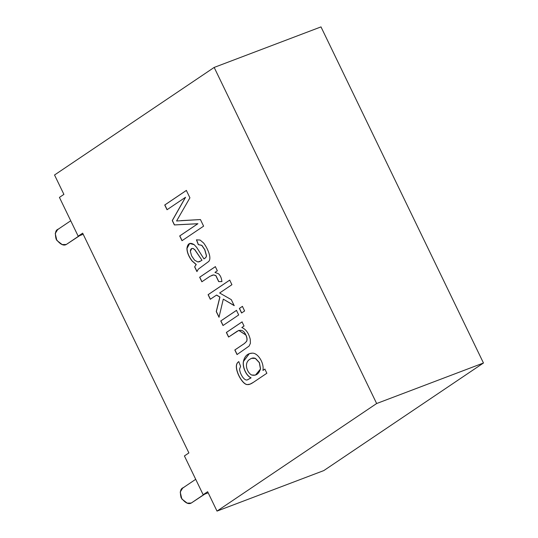 <?xml version="1.0" encoding="UTF-8"?>
<svg xmlns="http://www.w3.org/2000/svg" width="538" height="538" viewBox="0 0 538 538"><rect width="100%" height="100%" fill="white"/><g stroke="black" fill="none" stroke-linecap="round" stroke-linejoin="round"><path stroke-width="0.81" d="M323.829 470.575L217.009 511.1L207.641 491.712L217.009 511.1L323.829 470.575L483.467 363.002L376.647 403.527L217.009 511.1L376.647 403.527L483.467 363.002L320.991 26.9L214.171 67.425L320.991 26.9L483.467 363.002L323.829 470.575M188.892 452.929L82.657 233.169L188.892 452.929L184.413 455.942L203.162 494.725L207.641 491.712L203.162 494.725L208.179 492.821L203.162 494.725L184.413 455.942L188.892 452.929M63.908 194.386L54.533 174.998L214.171 67.425L376.647 403.527L214.171 67.425L54.533 174.998L63.908 194.386L59.429 197.399L78.178 236.182L82.657 233.169L78.178 236.182L83.195 234.279L78.178 236.182L59.429 197.399L63.908 194.386M266.868 373.244L253.311 382.384C250.876 384.024 248.939 384.757 247.5 384.576C243.337 385.026 236.666 374.159 236.343 367.098C236.216 364.522 237.023 362.706 238.758 361.637L240.58 366.358L239.558 369.129C240.056 374.589 244.736 381.308 247.433 379.821L251.004 377.884C245.765 375.551 242.261 366.378 243.432 361.395C244.655 356.022 247.635 353.278 252.369 353.157C257.702 352.841 264.346 362.72 262.934 370.406L264.864 369.108L266.868 373.244L264.864 369.108L262.934 370.406C264.346 362.72 257.702 352.841 252.369 353.157L249.296 353.641L243.432 361.395C242.261 366.378 245.765 375.551 251.004 377.884L247.433 379.821C244.736 381.308 240.056 374.589 239.558 369.129L240.58 366.358L238.758 361.637C237.023 362.706 236.216 364.522 236.343 367.098C236.666 374.159 243.337 385.026 247.5 384.576L250.036 384.159L253.311 382.384L266.868 373.244M228.576 337.057L226.357 332.464L242.039 321.892L244.044 326.035L241.811 327.534C245.866 329.148 248.677 333.076 250.251 339.31L250.405 343.305L249.121 346.055L237.036 354.562L234.817 349.976L244.373 343.533L246.552 341.368C247.265 339.781 247.023 337.662 245.826 335.013C243.99 330.46 241.091 329.209 237.15 331.274L228.576 337.057L238.785 330.406L245.826 335.013C247.023 337.662 247.265 339.781 246.552 341.368L244.373 343.533L234.817 349.976L237.036 354.562L249.121 346.055L250.405 343.305L250.251 339.31C248.677 333.076 245.866 329.148 241.811 327.534L244.044 326.035L242.039 321.892L226.357 332.464L228.576 337.057M223.001 325.53L220.782 320.944L236.471 310.372L238.69 314.959L223.001 325.53L238.69 314.959L236.471 310.372L220.782 320.944L223.001 325.53M241.582 313.008L239.363 308.422L242.403 306.378L244.622 310.964L241.582 313.008L244.622 310.964L242.403 306.378L239.363 308.422L241.582 313.008M210.304 299.269L208.092 294.683L229.706 280.116L231.925 284.703L219.632 292.988L231.286 299.646L234.178 305.631L223.297 299.148L219 317.252L216.249 311.563L219.84 297.077L216.511 295.093L210.304 299.269L216.511 295.093L219.84 297.077L216.249 311.563L219 317.252L223.297 299.148L234.178 305.631L231.286 299.646L219.632 292.988L231.925 284.703L229.706 280.116L208.092 294.683L210.304 299.269M201.858 281.784L199.652 277.225L215.334 266.653L217.339 270.796L214.965 272.389L218.536 273.788C220.466 275.604 221.582 278.2 221.885 281.582L218.684 281.623L215.812 275.651L213.539 274.938L210.062 276.256L201.858 281.784L210.062 276.256L213.539 274.938L215.812 275.651L218.684 281.623L221.885 281.582C221.582 278.2 220.466 275.604 218.536 273.788L214.965 272.389L217.339 270.796L215.334 266.653L199.652 277.225L201.858 281.784M194.635 266.848L196.135 264.548L191.972 260.903C188.697 256.552 187.016 252.389 186.921 248.408C187.661 243.331 190.089 242.093 194.205 244.689L196.686 247.413L203.963 258.872C205.718 257.837 206.511 256.74 206.357 255.577L204.722 249.706L201.743 245.362L198.3 244.635L196.444 239.84L200.109 240.049L203.66 243.048C206.417 246.821 208.354 250.748 209.457 254.844C210.19 257.951 209.941 260.157 208.71 261.468L198.253 269.202L196.928 271.589L194.635 266.848L196.135 264.548L194.635 266.848L196.928 271.589L198.253 269.202L208.71 261.468C209.941 260.157 210.19 257.951 209.457 254.844C208.354 250.748 206.417 246.821 203.66 243.048L200.109 240.049L196.444 239.84L198.3 244.635L201.743 245.362L204.722 249.706L206.357 255.577C206.511 256.74 205.718 257.837 203.963 258.872L196.686 247.413L194.205 244.689L189.652 243.458L186.921 248.408C187.016 252.389 188.697 256.552 191.972 260.903L196.135 264.548L192.079 260.863C188.804 256.512 187.123 252.349 187.029 248.368L189.706 243.438L187.029 248.368C187.123 252.349 188.804 256.512 192.079 260.863L196.242 264.508L194.635 266.848M167.022 209.739L164.736 204.998L186.35 190.432L189.921 197.816L176.585 220.984L189.921 197.816L186.35 190.432L164.736 204.998L167.022 209.739L185.449 197.325L167.022 209.739M181.017 220.641L200.432 219.558L203.613 226.148L181.999 240.715L179.699 235.947L197.816 223.741L174.379 224.951L172.261 220.56L185.449 197.325L172.261 220.56L174.379 224.951L197.816 223.741L179.699 235.947L181.999 240.715L203.613 226.148L200.432 219.558L176.585 220.984M70.727 220.768L57.687 229.551L55.239 233.479L56.833 240.425L62.173 244.568L66.282 244.501L79.792 235.57M66.282 244.501L79.207 235.792L66.282 244.501C63.471 246.088 60.081 244.313 56.127 239.175C54.654 233.095 55.542 229.699 58.783 228.986M195.711 479.311L182.678 488.094L180.223 492.021L181.817 498.968L187.157 503.111L191.266 503.043L204.776 494.113M191.266 503.043L204.191 494.335L191.266 503.043C188.455 504.631 185.065 502.855 181.111 497.717C179.638 491.631 180.526 488.242 183.767 487.529M167.13 209.692L164.736 204.998L186.457 190.391L164.843 204.958L167.13 209.692M182.106 240.668L179.699 235.947L197.923 223.7L174.379 224.951L172.261 220.56L185.556 197.285L172.362 220.519L174.487 224.911L197.923 223.7L179.806 235.906L182.106 240.668M204.07 258.832L204.07 258.832C205.825 257.796 206.619 256.7 206.464 255.537L204.823 249.666L201.851 245.321L198.3 244.635L196.545 239.8L198.408 244.595L201.851 245.321L204.823 249.666L206.464 255.537C206.619 256.7 205.825 257.796 204.07 258.832M201.891 260.305L199.41 261.737L197.89 261.979L194.574 260.177L191.609 255.859L190.338 251.293L191.804 248.509L193.014 248.495L194.756 249.74L201.999 260.264L194.756 249.74L193.014 248.495C191.34 248.226 190.452 249.155 190.338 251.293L191.609 255.859L194.574 260.177L197.89 261.979L200.916 260.93M199.41 261.737L201.999 260.264L194.864 249.699L193.122 248.455L191.858 248.489L193.122 248.455L194.864 249.699L201.999 260.264M197.029 271.549L194.743 266.808L197.029 271.549M201.965 281.744L199.652 277.225L215.442 266.613L199.759 277.184L201.965 281.744M221.992 281.542L218.684 281.623L215.92 275.611L213.647 274.898L211.851 275.321L213.647 274.898L215.92 275.611L218.791 281.582L221.992 281.542M210.412 299.229L208.092 294.683L229.813 280.076L208.193 294.642L210.412 299.229M234.286 305.591L223.297 299.148L234.286 305.591M219.107 317.212L216.249 311.563L219.948 297.037L216.619 295.053L219.948 297.037L216.357 311.522L219.107 317.212M241.69 312.968L239.363 308.422L242.51 306.337L239.471 308.382L241.69 312.968M223.109 325.49L220.782 320.944L236.579 310.332L220.889 320.904L223.109 325.49M228.677 337.01L226.357 332.464L242.147 321.852L226.464 332.423L228.677 337.01M237.144 354.522L234.817 349.976L244.481 343.493L246.66 341.327C247.372 339.74 247.13 337.622 245.933 334.972L238.838 330.386L245.933 334.972C247.13 337.622 247.372 339.74 246.66 341.327L244.481 343.493L234.924 349.929L237.144 354.522M250.089 384.139L247.608 384.535C243.445 384.986 236.774 374.118 236.451 367.057C236.323 364.482 237.124 362.666 238.865 361.597C237.124 362.666 236.323 364.482 236.451 367.057C236.774 374.118 243.445 384.986 247.608 384.535L250.089 384.139M247.924 379.673L247.433 379.821M247.541 379.781L251.111 377.844C245.873 375.511 242.369 366.338 243.539 361.354L249.35 353.621L243.539 361.354C242.369 366.338 245.873 375.511 251.111 377.844L247.541 379.781M263.042 370.366L264.972 369.061L263.042 370.366M250.022 359.169L251.623 358.321L255.348 358.422L259.336 362.679L260.459 369.034L255.449 375.1L251.676 375.02C246.942 372.679 243.566 362.787 250.022 359.169C243.566 362.787 246.942 372.679 251.676 375.02C255.92 376.015 258.845 374.018 260.459 369.034L259.336 362.679L255.348 358.422C253.701 357.635 251.925 357.884 250.022 359.169M255.503 375.08L260.567 368.994L259.444 362.639L255.456 358.382L251.73 358.281L255.456 358.382L259.444 362.639L260.567 368.994L255.503 375.08"/></g></svg>
